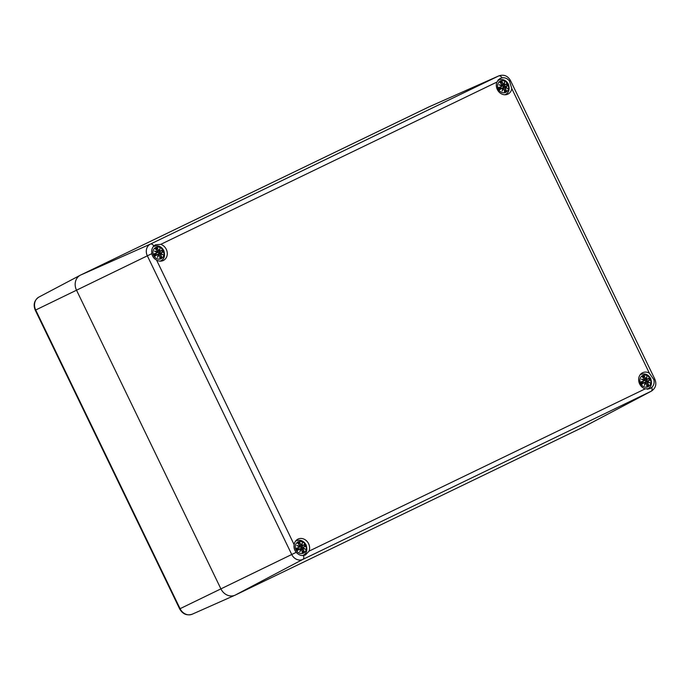 <?xml version="1.0" encoding="UTF-8"?>
<svg xmlns="http://www.w3.org/2000/svg" width="690" height="690" viewBox="0 0 690 690"><rect width="100%" height="100%" fill="white"/><g stroke="black" fill="none" stroke-linecap="round" stroke-linejoin="round"><path stroke-width="1.03" d="M584.051 426.687A11.851 10.178 -115.9 0 1 583.49 426.981L235.221 595.108A11.851 10.178 -115.9 0 1 234.971 595.229A11.851 10.178 -115.9 0 1 220.904 588.872L76.521 290.197A11.851 10.178 -115.9 0 1 80.247 275.241A11.851 10.178 -115.9 0 1 80.523 275.103L428.792 106.976A11.851 10.178 -115.9 0 1 429.301 106.743M502.139 77.797C505.054 77.47 507.504 78.539 509.479 80.997L511.782 88.562A8.772 7.53 -115.9 0 1 507.926 94.116A8.772 7.53 -115.9 0 1 498.956 91.917A8.772 7.53 -115.9 0 1 496.895 82.076L500.086 78.427L502.139 77.797A4.735 2.424 64.2 0 0 498.732 75.926L150.472 244.062A9.237 7.935 64.1 0 0 147.341 255.826L291.732 554.501A9.237 7.935 64.1 0 0 302.901 559.374L651.162 391.247A9.237 7.935 64.1 0 0 651.386 391.135C655.69 388.211 656.846 384.227 654.853 379.198L653.861 379.673C654.56 382.76 653.879 385.339 651.809 387.409L650.066 388.608L645.202 388.858A8.772 7.53 -115.9 0 1 638.768 381.139A8.772 7.53 -115.9 0 1 642.597 372.747A8.772 7.53 -115.9 0 1 649.368 373.169L653.861 379.673M499.914 79.557A8.772 7.53 64.1 0 0 498.447 79.592M505.865 94.72A8.772 7.53 64.1 0 0 506.753 93.642M160.718 244.364A8.772 7.53 -115.9 0 1 167.161 252.083A8.772 7.53 -115.9 0 1 163.332 260.475A8.772 7.53 -115.9 0 1 156.552 260.052C153.999 258.647 152.421 256.516 151.817 253.661C151.343 250.47 152.024 247.9 153.87 245.933L155.492 244.786L160.718 244.364L496.895 82.076M155.31 245.916A8.772 7.53 64.1 0 0 153.844 245.951M161.262 261.079A8.772 7.53 64.1 0 0 162.15 260.001M294.138 544.66A8.772 7.53 -115.9 0 1 297.994 539.106A8.772 7.53 -115.9 0 1 306.972 541.305A8.772 7.53 -115.9 0 1 309.025 551.146L305.472 554.967L303.54 555.536C300.849 555.761 298.399 554.691 296.2 552.336C294.337 550.094 293.647 547.532 294.138 544.66L156.552 260.052M297.64 540.322A8.772 7.53 64.1 0 0 296.243 540.356M303.531 555.536A8.772 7.53 64.1 0 0 304.471 554.406M642.235 373.963A8.772 7.53 64.1 0 0 640.837 373.997M648.134 389.177A8.772 7.53 64.1 0 0 649.074 388.047M509.479 80.997L510.471 80.523C507.754 75.831 503.907 74.261 498.93 75.84L429.042 106.855A11.851 10.178 64.1 0 0 428.792 106.976L80.523 275.103A11.851 10.178 64.1 0 0 76.521 290.197L220.904 588.872A11.851 10.178 64.1 0 0 235.221 595.108L583.49 426.981A11.851 10.178 64.1 0 0 583.775 426.843L651.386 391.135M300.883 547.118A3.907 3.355 -115.9 0 1 301.03 547.386A3.907 3.355 -115.9 0 1 301.151 547.67M305.592 545.178A6.219 5.339 -115.9 0 1 300.719 553.509A6.219 5.339 -115.9 0 1 296.036 543.815A6.219 5.339 -115.9 0 1 305.592 545.178M303.643 547.067L301.22 547.653L300.357 549.128L302.763 548.377L303.54 546.98L303.212 547.886A15.137 8.116 15.7 0 1 304.549 548.852L305.221 549.223A15.258 8.177 -164.3 0 0 303.35 547.791M303.1 548.3L303.186 548.403A15.258 2.682 14.2 0 1 305.221 549.223L304.549 548.861A15.137 2.657 -165.8 0 0 303.1 548.3L302.91 549.335A15.258 8.815 52.2 0 1 303.919 551.448L304.178 551.664A15.378 8.884 -127.8 0 0 303.057 549.266L302.763 548.377M304.178 551.664A5.373 4.614 -115.9 0 1 302.255 552.595A15.378 6.572 75.1 0 0 301.737 549.904L300.918 549.352L301.737 549.904M299.65 548.99L299.546 548.904A15.258 2.458 148.3 0 1 297.606 550.232L297.442 550.499A15.378 2.475 -31.7 0 0 299.65 548.99L300.469 549.18A15.258 3.605 104.9 0 1 299.839 551.819A15.258 7.21 -56.9 0 0 301.047 549.438M302.901 545.531L304.437 544.35L302.901 545.531L302.142 545.307A15.258 8.159 -67.2 0 0 302.194 542.952A15.258 2.657 114.2 0 1 301.565 545.057L300.814 544.617A15.378 8.875 -103.7 0 0 299.632 542.254A5.373 4.614 -115.9 0 0 297.701 543.185A15.378 6.581 53.4 0 1 299.495 545.255L299.434 546.083A15.258 7.228 -174.7 0 0 296.804 545.557A15.258 3.623 23.5 0 1 299.27 546.704L298.908 547.455A15.378 2.501 160.1 0 0 296.355 548.248L296.666 548.283A15.258 2.484 -19.9 0 1 298.917 547.593L297.028 548.99M302.142 545.307L302.901 545.661L304.281 544.608M300.814 544.617L301.599 545.186A15.137 2.639 -65.8 0 0 302.056 543.703L302.194 542.952L302.056 543.703A15.137 8.099 112.8 0 1 301.987 545.359M301.599 545.186L302.073 543.651M298.813 544.341L299.632 542.254M301.978 545.359L301.021 545.626L301.59 545.195M301.323 545.411L299.244 546.834L300.918 547.092L302.884 545.678M299.495 545.255L299.538 545.238A15.258 6.529 -126.6 0 0 297.968 543.392L297.968 543.392M299.434 546.083L299.046 546.514M299.029 546.497L299.538 545.238L297.907 543.315M296.804 545.557L297.623 545.842L296.804 545.557M298.908 547.455L299.27 546.704M300.469 549.18L297.312 549.568M300.538 549.171L299.546 548.904M300.926 549.343A15.137 7.159 123.1 0 1 300.124 550.991L299.839 551.819L300.115 551A15.137 3.579 -75.1 0 0 300.538 549.18L300.107 551.06M302.246 552.259L302.246 552.259A15.258 6.521 -104.9 0 0 301.789 549.887L300.469 549.499M297.287 549.525L299.745 548.809M303.057 549.266L301.806 549.904L302.272 552.354M305.221 546.558L301.22 547.653M303.919 551.448L302.039 551.008M301.125 546.946A2.864 2.458 -115.9 0 1 301.435 547.584M647.496 379.172L646.573 379L647.505 379.302L649.04 377.991L645.512 380.733A3.907 3.355 -115.9 0 1 645.624 381.027A3.907 3.355 -115.9 0 1 645.754 381.311M650.196 378.819A6.219 5.339 -115.9 0 1 645.323 387.15A6.219 5.339 -115.9 0 1 640.63 377.456A6.219 5.339 -115.9 0 1 650.196 378.819M648.238 380.707L650.127 380.233L648.126 380.621L647.798 381.536L648.143 380.621L645.814 381.285L644.952 382.769L647.798 381.536M644.253 382.631L644.15 382.545A15.258 2.458 148.3 0 1 642.209 383.873L642.045 384.14A15.378 2.475 -31.7 0 0 644.253 382.631L645.064 382.821A15.258 3.605 104.9 0 1 644.434 385.46A15.258 7.21 -56.9 0 0 645.65 383.079L646.34 383.545A15.378 6.572 75.1 0 1 646.849 386.236A5.373 4.614 -115.9 0 0 648.781 385.305A15.378 8.884 -127.8 0 0 647.66 382.907L647.781 382.044A15.258 2.682 14.2 0 1 649.825 382.864A15.258 8.177 -164.3 0 0 647.945 381.432M646.746 378.948A15.258 8.159 -67.2 0 0 646.789 376.593A15.258 2.657 114.2 0 1 646.159 378.698L645.409 378.258A15.378 8.875 -103.7 0 0 644.236 375.895A5.373 4.614 -115.9 0 0 642.304 376.826A15.378 6.581 53.4 0 1 644.089 378.896L644.029 379.724A15.258 7.228 -174.7 0 0 641.407 379.19A15.258 3.623 23.5 0 1 643.865 380.345L643.511 381.096A15.378 2.501 160.1 0 0 640.958 381.889L641.26 381.924A15.258 2.484 -19.9 0 1 643.511 381.234L641.622 382.631M645.512 380.733L648.885 378.249M646.789 376.593L646.659 377.344A15.137 8.099 112.8 0 1 646.59 379L645.616 379.267L646.202 378.827A15.137 2.639 -65.8 0 0 646.659 377.344L646.789 376.593M645.409 378.258L646.194 378.836M643.416 377.982L644.236 375.895M645.918 379.052L643.848 380.475L645.538 380.716M644.089 378.896L644.141 378.879A15.258 6.529 -126.6 0 0 642.562 377.033L642.562 377.033M644.029 379.724L644.141 378.879M643.511 381.096L643.917 380.285A15.137 3.597 -156.5 0 0 642.226 379.483L641.407 379.19L642.226 379.483A15.137 7.176 5.3 0 1 644.029 379.871M642.174 379.457L643.865 380.345M645.064 382.821L641.907 383.209M646.34 383.545L645.53 382.985A15.137 7.159 123.1 0 1 644.727 384.632L644.434 385.46L644.719 384.64A15.137 3.579 -75.1 0 0 645.141 382.821L644.15 382.545M646.849 385.9L646.849 385.9A15.258 6.521 -104.9 0 0 646.383 383.528L645.65 383.079M641.881 383.166L644.339 382.45M647.66 382.907L647.513 382.976A15.258 8.815 52.2 0 1 648.522 385.089L648.781 385.305M649.152 382.502L649.825 382.864L649.152 382.502A15.137 2.657 -165.8 0 0 647.703 381.941L647.513 382.976L646.401 383.545M648.522 385.089L646.634 384.649M645.719 380.587A2.864 2.458 -115.9 0 1 646.03 381.225M649.825 380.199L645.814 381.285M158.562 252.704A3.907 3.355 -115.9 0 1 158.709 252.98A3.907 3.355 -115.9 0 1 158.829 253.256M163.271 250.772A6.219 5.339 -115.9 0 1 158.398 259.104A6.219 5.339 -115.9 0 1 153.706 249.401A6.219 5.339 -115.9 0 1 163.271 250.772M161.322 252.661L163.202 252.186L161.201 252.575L160.882 253.48L161.219 252.566L158.89 253.239L158.027 254.714L160.891 253.48A15.137 8.116 15.7 0 1 162.219 254.446L162.9 254.808A15.258 8.177 -164.3 0 0 161.02 253.385M160.779 253.886L160.856 253.998A15.258 2.682 14.2 0 1 162.9 254.808L162.228 254.455A15.137 2.657 -165.8 0 0 160.779 253.886L160.589 254.921A15.258 8.815 52.2 0 1 161.598 257.042L161.857 257.249A15.378 8.884 -127.8 0 0 160.736 254.852L160.434 253.972M161.857 257.249A5.373 4.614 -115.9 0 1 159.925 258.181A15.378 6.572 75.1 0 0 159.416 255.49L158.596 254.938L159.416 255.49M157.329 254.584L157.225 254.498A15.258 2.458 148.3 0 1 155.285 255.826L155.121 256.085A15.378 2.475 -31.7 0 0 157.329 254.584L158.139 254.774A15.258 3.605 104.9 0 1 157.51 257.413A15.258 7.21 -56.9 0 0 158.726 255.024M160.58 251.117L162.116 249.935L160.58 251.117L159.821 250.901A15.258 8.159 -67.2 0 0 159.873 248.547A15.258 2.657 114.2 0 1 159.235 250.643L158.493 250.211A15.378 8.875 -103.7 0 0 157.311 247.839A5.373 4.614 -115.9 0 0 155.379 248.78A15.378 6.581 53.4 0 1 157.173 250.849L157.104 251.678A15.258 7.228 -174.7 0 0 154.482 251.143A15.258 3.623 23.5 0 1 156.941 252.29L156.587 253.049A15.378 2.501 160.1 0 0 154.034 253.842L154.344 253.877A15.258 2.484 -19.9 0 1 156.587 253.178L154.707 254.584M159.821 250.901L160.58 251.255L161.96 250.203M160.572 251.263L158.596 252.687L156.923 252.428L159.278 250.781A15.137 2.639 -65.8 0 0 159.735 249.288A15.137 8.099 112.8 0 1 159.666 250.944L158.924 251.048M159.873 248.547L159.735 249.288L159.873 248.547M158.493 250.211L159.269 250.781M156.492 249.927L157.311 247.839M157.173 250.849L155.578 248.9M157.104 251.678L156.725 252.1L157.216 250.824L157.139 251.807M156.587 253.049L156.992 252.238A15.137 3.597 -156.5 0 0 155.302 251.436L154.482 251.143L155.302 251.436A15.137 7.176 5.3 0 1 157.104 251.824M155.25 251.41L156.941 252.29M158.139 254.774L154.991 255.162M158.217 254.757L157.225 254.498M159.925 257.844L159.925 257.844A15.258 6.521 -104.9 0 0 159.459 255.481L158.605 254.938A15.137 7.159 123.1 0 1 157.803 256.585L157.51 257.413L157.794 256.594A15.137 3.579 -75.1 0 0 158.217 254.765L157.786 256.646M154.957 255.11L157.424 254.403M160.736 254.852L159.476 255.498M161.598 257.042L159.718 256.602M158.795 252.54A2.864 2.458 -115.9 0 1 159.105 253.178M503.157 86.345A3.907 3.355 -115.9 0 1 503.303 86.621A3.907 3.355 -115.9 0 1 503.424 86.897L502.631 88.355L507.805 85.827L505.813 86.207L505.477 87.121M507.875 84.413A6.219 5.339 -115.9 0 1 503.001 92.745A6.219 5.339 -115.9 0 1 498.309 83.041A6.219 5.339 -115.9 0 1 507.875 84.413M501.932 88.225L501.828 88.139A15.258 2.458 148.3 0 1 499.879 89.467L499.715 89.726A15.378 2.475 -31.7 0 0 501.932 88.225L502.743 88.415A15.258 3.605 104.9 0 1 502.113 91.054A15.258 7.21 -56.9 0 0 503.329 88.665L504.011 89.131A15.378 6.572 75.1 0 1 504.528 91.822A5.373 4.614 -115.9 0 0 506.46 90.89A15.378 8.884 -127.8 0 0 505.339 88.492L505.459 87.639A15.258 2.682 14.2 0 1 507.495 88.449A15.258 8.177 -164.3 0 0 505.623 87.026M505.175 84.758L506.719 83.576L505.175 84.758L504.425 84.542A15.258 8.159 -67.2 0 0 504.468 82.188A15.258 2.657 114.2 0 1 503.838 84.284L503.088 83.852A15.378 8.875 -103.7 0 0 501.906 81.48A5.373 4.614 -115.9 0 0 499.983 82.412A15.378 6.581 53.4 0 1 501.768 84.49L501.708 85.319A15.258 7.228 -174.7 0 0 499.086 84.784A15.258 3.623 23.5 0 1 501.544 85.931L501.19 86.69A15.378 2.501 160.1 0 0 498.629 87.483L498.939 87.518A15.258 2.484 -19.9 0 1 501.19 86.819L499.301 88.225M504.425 84.542L505.184 84.896L503.191 86.328L506.555 83.844M503.088 83.852L503.873 84.413A15.137 2.639 -65.8 0 0 504.338 82.929L504.468 82.188L504.338 82.929A15.137 8.099 112.8 0 1 504.269 84.585M503.873 84.413L504.356 82.878M501.087 83.568L501.906 81.48M504.252 84.594L503.295 84.861L503.873 84.421M503.597 84.646L501.527 86.06L503.217 86.31M501.768 84.49L501.82 84.465A15.258 6.529 -126.6 0 0 500.241 82.627L500.241 82.627M501.302 85.733L501.82 84.465M501.19 86.69L501.595 85.879A15.137 3.597 -156.5 0 0 499.896 85.077L499.086 84.784L499.896 85.077A15.137 7.176 5.3 0 1 501.699 85.465M499.853 85.051L501.544 85.931M502.743 88.415L499.586 88.803M504.011 89.131L503.208 88.579A15.137 7.159 123.1 0 1 502.398 90.226L502.113 91.054L502.398 90.235A15.137 3.579 -75.1 0 0 502.82 88.406L501.828 88.139M504.554 91.589L504.071 89.114L502.751 88.708L503.329 88.665M504.528 91.485L504.528 91.485A15.258 6.521 -104.9 0 0 504.062 89.114M499.56 88.751L502.018 88.044M505.339 88.492L505.192 88.562A15.258 8.815 52.2 0 1 506.201 90.683L506.46 90.89M506.831 88.096L507.495 88.449L506.831 88.096A15.137 2.657 -165.8 0 0 505.382 87.527L505.192 88.562L504.08 89.139M505.917 86.302L503.459 86.888M506.201 90.683L504.312 90.243M506.883 88.113L505.037 87.613M503.398 86.172A2.864 2.458 -115.9 0 1 503.709 86.819M38.916 297.071C34.267 300.236 33.051 304.618 35.276 310.215L35.699 310.008A10.255 8.806 -115.9 0 1 38.916 297.071L80.247 275.241M35.276 310.215L179.659 608.891L180.081 608.684L35.699 310.008L151.817 253.661M192.476 614.083A10.255 8.806 -115.9 0 1 192.26 614.186A10.255 8.806 -115.9 0 1 180.081 608.684L296.2 552.336M498.93 75.84A9.237 7.935 64.1 0 0 498.732 75.926L428.792 106.976M511.782 88.562L649.368 373.169M651.809 387.409A4.735 2.424 64.2 0 1 651.162 391.247L583.49 426.981M303.54 555.536A4.735 2.424 64.2 0 1 302.901 559.374L235.221 595.108M645.202 388.858L309.025 551.146M153.87 245.933A4.735 2.424 -115.8 0 0 150.472 244.062L80.523 275.103M295.967 540.882A8.056 6.917 64.1 0 0 295.613 541.064L295.967 540.882C300.279 539.382 303.66 540.736 306.11 544.928C308.344 552.328 304.782 554.406 303.005 555.381L302.582 555.579M302.539 555.579A8.056 6.917 64.1 0 0 303.005 555.381M304.437 544.35A5.373 4.614 -115.9 0 1 305.523 546.592M297.442 550.499A5.373 4.614 -115.9 0 1 296.355 548.248M299.641 542.59A15.258 8.806 76.3 0 1 300.668 544.686L299.529 545.204M297.64 545.842A15.137 7.176 5.3 0 1 299.426 546.239M297.571 545.816L299.313 546.644A15.137 3.597 -156.5 0 0 297.623 545.842M303.997 544.833A4.77 4.097 -115.9 0 1 304.877 546.644M298.14 543.565A4.77 4.097 -115.9 0 1 299.589 542.909M297.675 550.128A4.77 4.097 -115.9 0 1 296.786 548.3L297.675 550.128M303.643 551.293A4.77 4.097 -115.9 0 1 302.22 552.017M298.917 547.593L297.002 548.938M647.6 389.022L647.194 389.212A8.056 6.917 64.1 0 0 647.6 389.022C649.385 388.047 652.938 385.969 650.705 378.569C648.255 374.377 644.874 373.023 640.57 374.523A8.056 6.917 64.1 0 0 640.216 374.704M649.04 377.991A5.373 4.614 -115.9 0 1 650.127 380.233M642.045 384.14A5.373 4.614 -115.9 0 1 640.958 381.889M644.236 376.231A15.258 8.806 76.3 0 1 645.271 378.327L644.132 378.845M647.815 381.527A15.137 8.116 15.7 0 1 649.143 382.493M648.591 378.474A4.77 4.097 -115.9 0 1 649.471 380.285M642.735 377.206A4.77 4.097 -115.9 0 1 644.193 376.55M642.269 383.769A4.77 4.097 -115.9 0 1 641.389 381.941L642.278 383.769M648.238 384.934A4.77 4.097 -115.9 0 1 646.823 385.658M643.511 381.234L641.605 382.579M160.313 261.13A8.056 6.917 64.1 0 0 160.675 260.967C162.461 260.001 166.014 257.922 163.78 250.522C161.339 246.321 157.958 244.976 153.646 246.477A8.056 6.917 64.1 0 0 153.206 246.71M162.116 249.935A5.373 4.614 -115.9 0 1 163.202 252.186M155.121 256.085A5.373 4.614 -115.9 0 1 154.034 253.842M157.311 248.176A15.258 8.806 76.3 0 1 158.346 250.28L157.208 250.798A15.258 6.529 -126.6 0 0 155.638 248.987M160.563 251.272L158.614 252.669M161.676 250.418A4.77 4.097 -115.9 0 1 162.547 252.238M155.811 249.159A4.77 4.097 -115.9 0 1 157.268 248.495M155.345 255.723A4.77 4.097 -115.9 0 1 154.465 253.894L155.354 255.723M161.322 256.878A4.77 4.097 -115.9 0 1 159.899 257.603M156.587 253.178L154.681 254.532M504.916 94.772A8.056 6.917 64.1 0 0 505.278 94.608C507.064 93.642 510.617 91.563 508.383 84.163C505.934 79.962 502.553 78.617 498.24 80.109A8.056 6.917 64.1 0 0 497.818 80.342M506.719 83.576A5.373 4.614 -115.9 0 1 507.805 85.827M499.715 89.726A5.373 4.614 -115.9 0 1 498.629 87.483M501.915 81.817A15.258 8.806 76.3 0 1 502.95 83.921L501.811 84.439L500.181 82.541M505.494 87.113A15.137 8.116 15.7 0 1 506.822 88.087M506.27 84.059A4.77 4.097 -115.9 0 1 507.15 85.879M500.414 82.8A4.77 4.097 -115.9 0 1 501.863 82.136M499.06 87.527L499.948 89.364A4.77 4.097 -115.9 0 1 499.068 87.535M505.917 90.519A4.77 4.097 -115.9 0 1 504.493 91.244M505.787 86.216L503.493 86.88M501.19 86.819L499.284 88.165M234.971 595.229L192.26 614.186C186.869 615.885 182.678 614.117 179.659 608.891M510.471 80.523L654.853 379.198M302.901 545.661L300.918 547.092M299.546 545.229L299.46 546.213M299.322 546.653L299.106 547.498M304.609 548.878L303.126 548.3M300.969 549.335L300.478 549.473M646.677 377.283L646.211 378.81M644.063 379.854L644.15 378.862L642.502 376.956M643.925 380.294L643.71 381.139M644.71 384.701L645.141 382.821M646.875 385.995L646.392 383.519M649.204 382.519L647.72 381.941M159.752 249.237L159.287 250.763M157.001 252.238L156.785 253.083M159.951 257.948L159.476 255.472M162.9 252.152L158.864 253.247M162.288 254.472L160.796 253.894M501.82 84.456L501.734 85.448M501.604 85.879L501.389 86.724M502.389 90.287L502.82 88.415M507.504 85.793L505.813 86.207"/></g></svg>
